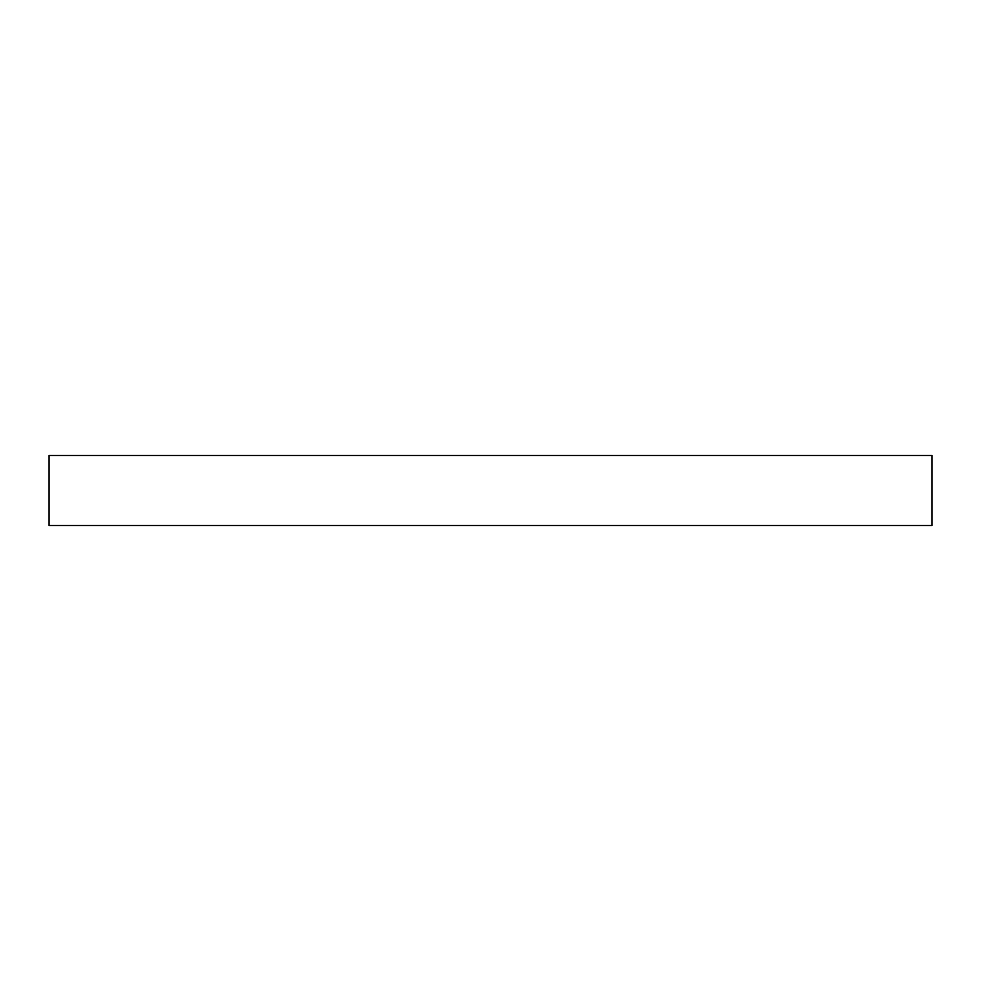 <?xml version="1.0" encoding="UTF-8"?>
<svg xmlns="http://www.w3.org/2000/svg" width="981" height="981" viewBox="0 0 981 981"><rect width="100%" height="100%" fill="white"/><g stroke="black" fill="none" stroke-linecap="round" stroke-linejoin="round"><path stroke-width="1.47" d="M931.95 525.534L49.05 525.534L49.05 455.466L931.95 455.466L931.95 525.534"/></g></svg>
